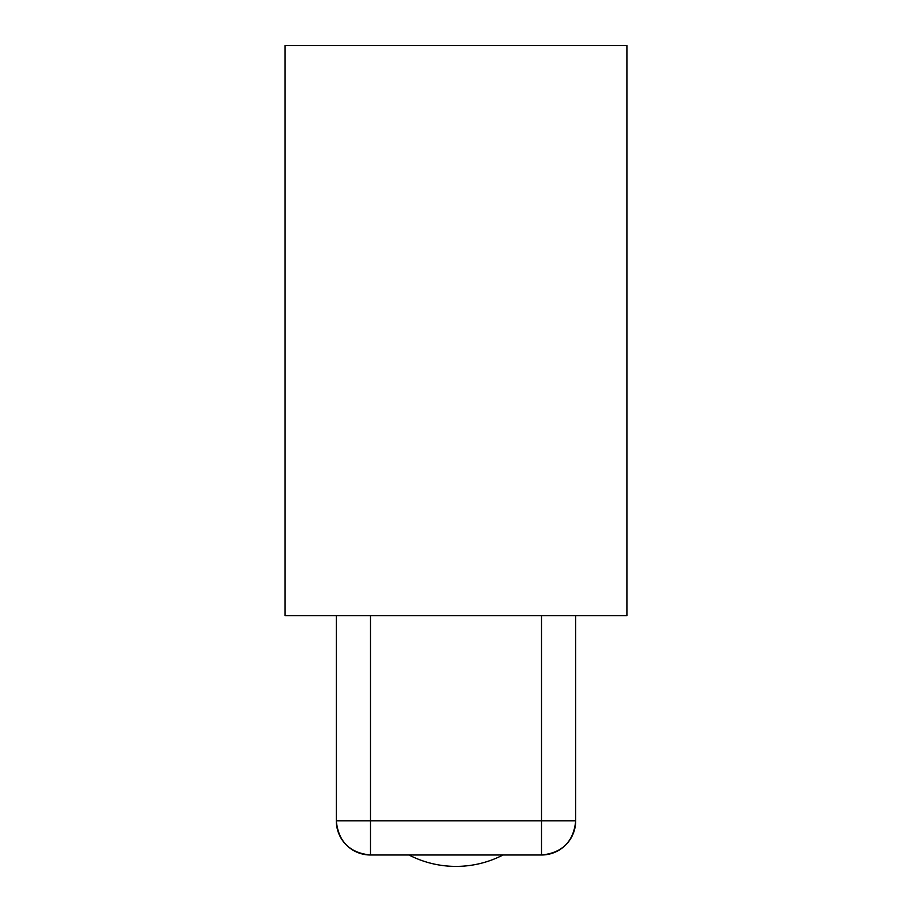 <?xml version="1.0" encoding="UTF-8"?>
<svg xmlns="http://www.w3.org/2000/svg" width="912" height="912" viewBox="0 0 912 912"><rect width="100%" height="100%" fill="white"/><g stroke="black" fill="none" stroke-linecap="round" stroke-linejoin="round"><path stroke-width="1.37" d="M285 45.6L285 615.6L627 615.6L627 45.6L627 615.6L285 615.6L285 45.6L627 45.6L285 45.6M408.998 855A102.6 102.6 0 0 0 503.002 855A102.6 102.6 0 0 1 408.998 855A102.6 102.6 0 0 0 457.026 866.4M541.5 855L370.5 855L370.5 820.8L336.3 820.8L336.3 615.6L336.3 820.8L370.5 820.8L370.5 615.6L370.5 820.8L541.5 820.8L370.5 820.8L370.5 855C349.729 852.971 338.329 841.571 336.3 820.8A34.2 34.2 0 0 0 370.5 855L541.5 855L541.5 820.8L541.5 855A34.2 34.2 0 0 0 575.7 820.8C573.671 841.571 562.271 852.971 541.5 855M541.5 615.6L541.5 820.8L575.7 820.8L575.7 615.6L575.7 820.8L541.5 820.8L541.5 615.6"/></g></svg>
